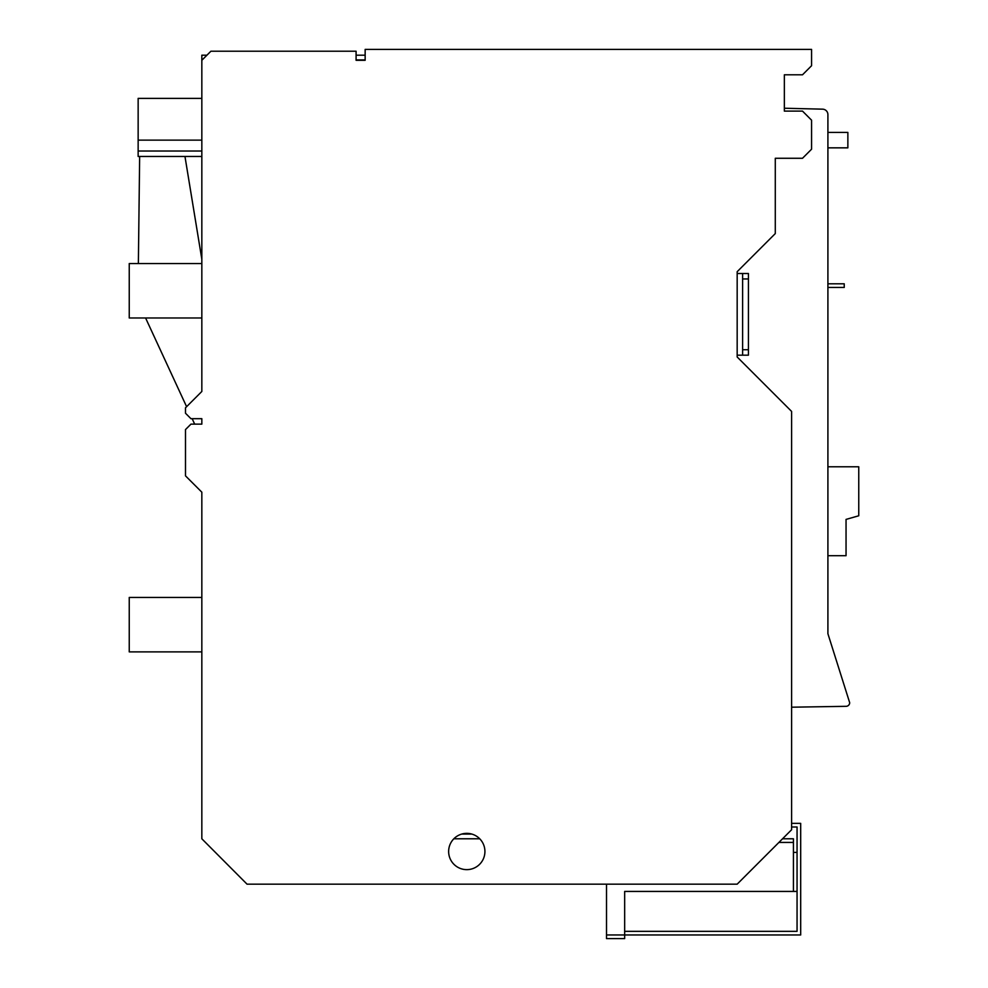 <?xml version="1.0" encoding="UTF-8"?>
<svg xmlns="http://www.w3.org/2000/svg" width="988" height="988" viewBox="0 0 988 988"><rect width="100%" height="100%" fill="white"/><g stroke="black" fill="none" stroke-linecap="round" stroke-linejoin="round"><path stroke-width="1.48" d="M793.426 891.423L793.426 852.397L797.057 852.397L797.057 891.423L624.663 891.423L624.663 934.969L800.688 934.969L800.688 823.362L791.61 823.362M791.61 826.993L797.057 826.993L797.057 931.338L624.663 931.338M201.836 651.882L129.243 651.882L129.243 597.444L201.836 597.444M201.836 317.975L129.243 317.975L129.243 263.537L201.836 263.537M742.618 278.962L742.618 349.727L748.422 349.727L748.422 273.515L742.618 273.515L742.618 278.962L748.422 278.962M742.618 349.727L742.618 355.174L737.172 355.174M742.618 273.515L737.172 273.515M748.422 349.727L748.422 355.174L742.618 355.174M606.509 934.969L624.663 934.969L624.663 938.6L606.509 938.6L606.509 884.161M793.426 852.397L793.426 838.787L782.533 838.787M453.825 838.787L479.736 838.787M356.088 59.922L365.152 59.922L356.088 60.293L356.088 51.215L210.913 51.215L201.836 60.293L201.836 391.47L185.497 407.797L185.497 413.243L190.943 418.69L201.836 418.69L201.836 424.136L190.943 424.136L185.497 429.582L185.497 475.858L201.836 492.185L201.836 838.787L247.037 884.161L737.172 884.161L791.61 829.722L791.61 411.428L737.172 356.989L737.172 271.7L775.284 233.588L775.284 158.278L802.503 158.278L811.568 149.213L811.568 120.178L802.503 111.101L784.349 111.101L784.349 74.804L802.503 74.804L811.568 65.727L811.568 49.4L365.152 49.4L365.152 60.293L356.088 60.293M365.152 55.205L356.088 55.205M206.912 55.205L201.836 55.205L201.836 60.293M471.856 834.07L461.692 834.07M201.836 418.69L201.836 424.136M448.638 851.495A18.142 18.142 0 0 0 466.781 869.638A18.142 18.142 0 0 0 484.923 851.495A18.142 18.142 0 0 0 466.781 833.353A18.142 18.142 0 0 0 448.638 851.495M827.907 116.547L827.907 114.596A5.446 5.446 0 0 0 822.596 109.162L784.349 108.235L784.349 74.804M791.61 707.198L846.061 706.321A3.631 3.631 0 0 0 849.68 702.69L827.907 633.728L827.907 555.701L846.049 555.701L846.049 519.404L858.757 515.773L858.757 466.781L827.907 466.781L827.907 287.446L844.234 287.446L844.234 283.815L827.907 283.815M827.907 114.596L827.907 633.728M827.907 132.417L847.865 132.417L847.865 147.842L827.907 147.842M138.369 263.537L139.654 156.462M194.673 424.136L192.154 418.69M186.609 406.698L145.582 317.975M201.836 259.251L184.966 156.462M201.836 98.392L138.147 98.392L138.147 156.462L201.836 156.462M201.836 151.028L138.147 151.028M201.836 140.135L138.147 140.135M778.902 842.418L793.426 842.418"/></g></svg>
